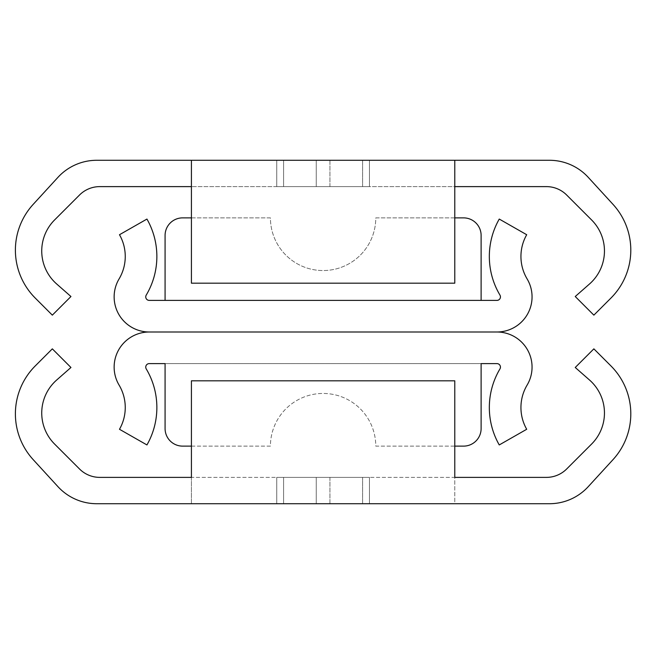 <?xml version="1.0" encoding="UTF-8"?>
<svg xmlns="http://www.w3.org/2000/svg" width="664" height="664" viewBox="0 0 664 664"><rect width="100%" height="100%" fill="white"/><g stroke="black" fill="none" stroke-linecap="round" stroke-linejoin="round"><path stroke-width="0.5" stroke-dasharray="3.32 2.49" d="M589.532 283.968A43.899 43.899 0 0 0 591.599 219.95L566.649 195A28.618 28.618 0 0 0 546.414 186.617L454.782 186.617L454.782 283.188L191.415 283.188L191.415 186.617L99.774 186.617A28.618 28.618 0 0 0 79.539 195L54.589 219.95A43.899 43.899 0 0 0 56.664 283.968L70.948 296.517L52.331 315.143L35.242 298.061A67.77 67.77 0 0 1 33.2 204.354L57.926 177.371A52.672 52.672 0 0 1 96.753 160.281L549.435 160.281A52.672 52.672 0 0 1 588.271 177.371L612.996 204.354A67.77 67.77 0 0 1 610.946 298.061L593.865 315.143L575.24 296.517L589.532 283.968M362.602 160.281L362.602 186.617L283.594 186.617L362.602 186.617L283.594 186.617L362.602 186.617L283.594 186.617L362.602 186.617L283.594 186.617L362.602 186.617L362.602 160.281L362.602 186.617L362.602 160.281L283.594 160.281L362.602 160.281L283.594 160.281L362.602 160.281L283.594 160.281L362.602 160.281L283.594 160.281L362.602 160.281L362.602 186.617L362.602 160.281M329.942 160.281L276.747 160.281L369.45 160.281L276.747 160.281L369.45 160.281L276.747 160.281L369.45 160.281L276.747 160.281L329.942 160.281L329.942 186.617L369.45 186.617L276.747 186.617L369.45 186.617L276.747 186.617L369.45 186.617L276.747 186.617L369.45 186.617L276.747 186.617L329.942 186.617L329.942 160.281M283.594 160.281L283.594 186.617L283.594 160.281M454.782 160.281L454.782 186.617L191.415 186.617L454.782 186.617L454.782 283.188L454.782 186.617M191.415 160.281L191.415 283.188L454.782 283.188L191.415 283.188L191.415 186.617M527.116 385.078A35.117 35.117 0 0 0 496.938 332L149.251 332A35.117 35.117 0 0 0 119.08 385.078A43.899 43.899 0 0 1 119.487 429.276L146.943 444.938A75.497 75.497 0 0 0 146.238 368.91A3.511 3.511 0 0 1 149.251 363.606L496.938 363.606A3.511 3.511 0 0 1 499.959 368.91A75.497 75.497 0 0 0 499.253 444.938L526.701 429.276A43.899 43.899 0 0 1 527.116 385.078M191.415 446.125L270.422 446.125A52.672 52.672 0 0 1 323.094 393.453A52.672 52.672 0 0 1 375.774 446.125L463.563 446.125A17.554 17.554 0 0 0 481.118 428.57L481.118 363.606L165.079 363.606L165.079 428.57A17.554 17.554 0 0 0 182.633 446.125L270.422 446.125A52.672 52.672 0 0 1 323.094 393.453A52.672 52.672 0 0 1 375.774 446.125L454.782 446.125M527.116 278.921A35.117 35.117 0 0 1 496.938 332L149.251 332A35.117 35.117 0 0 1 119.08 278.921A43.899 43.899 0 0 0 119.487 234.724L146.943 219.062A75.497 75.497 0 0 1 146.238 295.09A3.511 3.511 0 0 0 149.251 300.394L165.079 300.394L165.079 235.429A17.554 17.554 0 0 1 182.633 217.875L270.422 217.875A52.672 52.672 0 0 0 323.094 270.547A52.672 52.672 0 0 0 375.774 217.875L463.563 217.875A17.554 17.554 0 0 1 481.118 235.429L481.118 300.394L496.938 300.394A3.511 3.511 0 0 0 499.959 295.09A75.497 75.497 0 0 1 499.253 219.062L526.701 234.724A43.899 43.899 0 0 0 527.116 278.921M481.118 300.394L165.079 300.394M191.415 217.875L270.422 217.875A52.672 52.672 0 0 0 323.094 270.547A52.672 52.672 0 0 0 375.774 217.875L454.782 217.875M589.532 380.032A43.899 43.899 0 0 1 591.599 444.05L566.649 469A28.618 28.618 0 0 1 546.414 477.383L99.774 477.383A28.618 28.618 0 0 1 79.539 469L54.589 444.05A43.899 43.899 0 0 1 56.664 380.032L70.948 367.482L52.331 348.857L35.242 365.939A67.77 67.77 0 0 0 33.2 459.646L57.926 486.629A52.672 52.672 0 0 0 96.753 503.719L454.782 503.719L454.782 380.812L454.782 503.719L549.435 503.719A52.672 52.672 0 0 0 588.271 486.629L612.996 459.646A67.77 67.77 0 0 0 610.946 365.939L593.865 348.857L575.24 367.482L589.532 380.032M362.602 503.719L362.602 477.383L283.594 477.383L362.602 477.383L283.594 477.383L362.602 477.383L283.594 477.383L362.602 477.383L283.594 477.383L362.602 477.383L362.602 503.719L362.602 477.383L362.602 503.719L283.594 503.719L362.602 503.719L283.594 503.719L362.602 503.719L283.594 503.719L362.602 503.719L283.594 503.719L362.602 503.719L362.602 477.383L362.602 503.719M329.942 503.719L276.747 503.719L369.45 503.719L276.747 503.719L369.45 503.719L276.747 503.719L369.45 503.719L276.747 503.719L329.942 503.719L329.942 477.383L369.45 477.383L276.747 477.383L369.45 477.383L276.747 477.383L369.45 477.383L276.747 477.383L369.45 477.383L276.747 477.383L329.942 477.383L329.942 503.719M191.415 503.719L191.415 380.812L454.782 380.812L454.782 477.383L191.415 477.383L191.415 380.812L454.782 380.812L191.415 380.812L191.415 503.719M283.594 503.719L283.594 477.383L283.594 503.719M316.247 160.281L316.247 186.617L316.247 160.281M316.247 503.719L316.247 477.383L316.247 503.719M369.45 160.281L369.45 186.617L369.45 160.281M276.747 160.281L276.747 186.617L276.747 160.281M369.45 503.719L369.45 477.383L369.45 503.719M276.747 503.719L276.747 477.383L276.747 503.719"/><path stroke-width="1" d="M589.532 283.968A43.899 43.899 0 0 0 591.599 219.95L566.649 195A28.618 28.618 0 0 0 546.414 186.617L454.782 186.617L454.782 160.281L549.435 160.281A52.672 52.672 0 0 1 588.271 177.371L612.996 204.354A67.77 67.77 0 0 1 610.946 298.061L593.865 315.143L575.24 296.517L589.532 283.968M454.782 160.281L96.753 160.281A52.672 52.672 0 0 0 57.926 177.371L33.2 204.354A67.77 67.77 0 0 0 35.242 298.061L52.331 315.143L70.948 296.517L56.664 283.968A43.899 43.899 0 0 1 54.589 219.95L79.539 195A28.618 28.618 0 0 1 99.774 186.617L191.415 186.617L191.415 283.188L454.782 283.188L454.782 186.617M191.415 160.281L191.415 186.617M454.782 446.125L463.563 446.125A17.554 17.554 0 0 0 481.118 428.57L481.118 363.606L496.938 363.606A3.511 3.511 0 0 1 499.959 368.91A75.497 75.497 0 0 0 499.253 444.938L526.701 429.276A43.899 43.899 0 0 1 527.116 385.078A35.117 35.117 0 0 0 496.938 332L149.251 332A35.117 35.117 0 0 0 119.08 385.078A43.899 43.899 0 0 1 119.487 429.276L146.943 444.938A75.497 75.497 0 0 0 146.238 368.91A3.511 3.511 0 0 1 149.251 363.606L165.079 363.606L165.079 428.57A17.554 17.554 0 0 0 182.633 446.125L191.415 446.125M527.116 278.921A35.117 35.117 0 0 1 496.938 332L149.251 332A35.117 35.117 0 0 1 119.08 278.921A43.899 43.899 0 0 0 119.487 234.724L146.943 219.062A75.497 75.497 0 0 1 146.238 295.09A3.511 3.511 0 0 0 149.251 300.394L496.938 300.394A3.511 3.511 0 0 0 499.959 295.09A75.497 75.497 0 0 1 499.253 219.062L526.701 234.724A43.899 43.899 0 0 0 527.116 278.921M454.782 217.875L463.563 217.875A17.554 17.554 0 0 1 481.118 235.429L481.118 300.394M165.079 300.394L165.079 235.429A17.554 17.554 0 0 1 182.633 217.875L191.415 217.875M589.532 380.032A43.899 43.899 0 0 1 591.599 444.05L566.649 469A28.618 28.618 0 0 1 546.414 477.383L454.782 477.383L454.782 380.812L191.415 380.812L191.415 477.383L99.774 477.383A28.618 28.618 0 0 1 79.539 469L54.589 444.05A43.899 43.899 0 0 1 56.664 380.032L70.948 367.482L52.331 348.857L35.242 365.939A67.77 67.77 0 0 0 33.2 459.646L57.926 486.629A52.672 52.672 0 0 0 96.753 503.719L549.435 503.719A52.672 52.672 0 0 0 588.271 486.629L612.996 459.646A67.77 67.77 0 0 0 610.946 365.939L593.865 348.857L575.24 367.482L589.532 380.032"/></g></svg>
